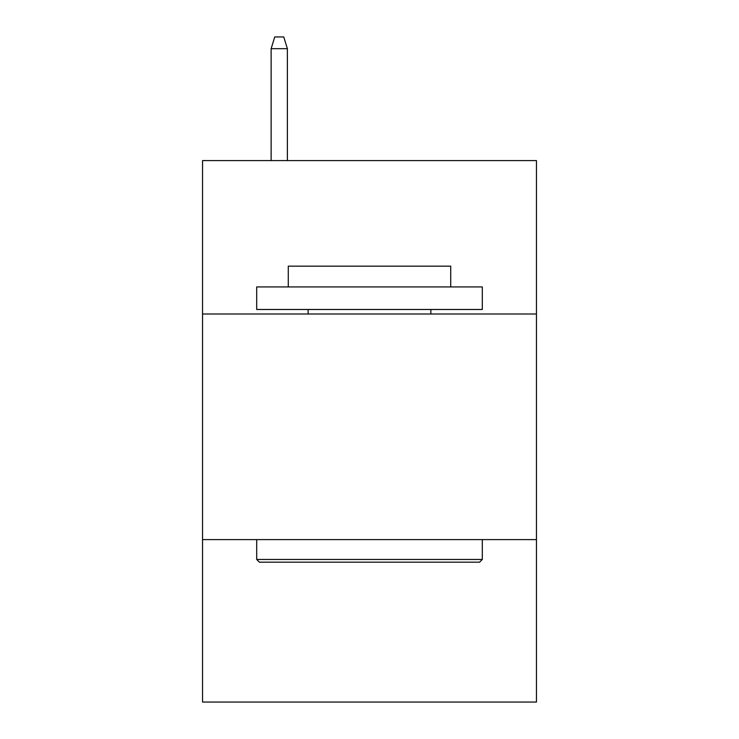 <?xml version="1.0" encoding="UTF-8"?>
<svg xmlns="http://www.w3.org/2000/svg" width="739" height="739" viewBox="0 0 739 739"><rect width="100%" height="100%" fill="white"/><g stroke="black" fill="none" stroke-linecap="round" stroke-linejoin="round"><path stroke-width="1.11" d="M536.449 314.001L536.449 160.585L202.551 160.585L202.551 314.001L536.449 314.001L536.449 702.05L202.551 702.05L202.551 314.001M536.449 539.609L202.551 539.609M259.398 562.176L256.692 559.46L482.308 559.46L479.602 562.176L259.398 562.176M482.308 286.926L482.308 309.484L256.692 309.484L256.692 286.926L482.308 286.926M288.284 286.926L288.284 266.169L450.716 266.169L450.716 286.926M482.308 539.609L482.308 559.46M256.692 539.609L256.692 559.46M430.865 309.484L430.865 314.001M308.135 309.484L308.135 314.001M287.379 160.585L287.379 48.682L271.13 48.682L271.13 160.585M271.13 48.682L274.742 36.95L283.767 36.95L287.379 48.682"/></g></svg>
